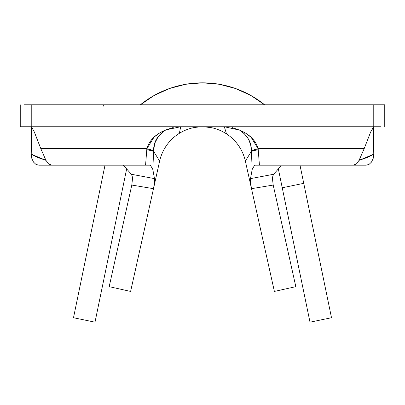 <?xml version="1.0" encoding="UTF-8"?>
<svg xmlns="http://www.w3.org/2000/svg" width="405" height="405" viewBox="0 0 405 405"><rect width="100%" height="100%" fill="white"/><g stroke="black" fill="none" stroke-linecap="round" stroke-linejoin="round"><path stroke-width="0.61" d="M353.185 165.169L356.496 163.893L359.073 160.324L364.161 148.701L258.142 148.701C255.778 140.484 249.576 134.283 239.547 130.101C247.652 135.498 251.601 142.439 251.394 150.918L258.142 148.701L259.428 165.174L366.272 165.174L254.593 165.174L252.183 169.503L254.593 165.174L259.428 165.174L258.223 149.642L251.383 151.313L258.223 149.642L258.142 148.701A32.937 3.746 174.5 0 0 251.394 150.918L252.183 169.503L250.493 178.635L273.664 174.256L272.833 175.998L272.479 178.787L273.193 185.06L251.505 188.679L274.387 291.428L295.822 286.654L274.387 291.428L245.364 161.114L251.505 188.679L250.432 182.002L250.391 179.536M226.501 133.888A43.917 43.917 0 0 1 245.364 161.114L251.383 151.313L245.364 161.114A43.917 43.917 0 0 0 226.501 133.888L224.319 126.745L226.501 133.888A43.917 43.917 0 0 0 211.567 127.691M164.187 130.947L158.309 136.419L154.695 143.4L153.606 150.923C153.399 142.236 157.515 135.214 165.964 129.858C155.636 134.045 149.268 140.327 146.858 148.701L153.606 150.923L153.617 151.308L153.606 150.923A32.937 3.751 -174.5 0 0 146.858 148.701L145.572 165.174L150.407 165.174L152.817 169.503L153.617 151.308L159.636 161.114A43.917 43.917 0 0 1 194.83 127.418M121.859 165.174L123.353 165.174L131.336 174.256L123.353 165.174M281.019 165.888L273.664 174.256L281.019 165.888M153.617 151.308L152.817 169.503L154.507 178.635L131.336 174.256L132.126 175.841L132.506 178.342L131.807 185.06L153.495 188.679L130.612 291.428L109.178 286.654L131.807 185.06L132.511 178.544L132.182 176.048L131.336 174.256L154.507 178.635L154.502 182.721L153.495 188.679L131.807 185.06L109.178 286.654L130.612 291.428L159.636 161.114L153.617 151.308L146.777 149.622L146.858 148.701L40.839 148.701L45.927 160.324L48.504 163.888L51.85 165.174L150.407 165.174L152.817 169.503L154.507 178.635L154.401 183.617L153.495 188.679L159.636 161.114A43.917 43.917 0 0 1 179.364 133.331L180.681 126.745L179.364 133.331M24.452 104.789L31.231 104.789L31.231 126.745L130.04 126.745L130.04 104.789L31.231 104.789L31.231 126.745L20.25 126.745L20.25 104.789L20.25 126.745L24.452 126.745M31.529 127.119L31.231 126.745L373.769 126.745L373.769 104.789L274.96 104.789L274.96 126.745L373.769 126.745L373.769 104.789L384.75 104.789L384.75 126.745L384.75 104.789L380.548 104.789M380.548 126.745L373.769 126.745L372.747 128.172L370.631 132.065L364.161 148.701L359.073 160.324L367.163 157.58L373.769 154.194L373.44 136.723M31.393 141.816L31.231 154.194L31.833 158.517L33.504 162.086L35.929 164.384L38.728 165.174L145.572 165.174L146.777 149.622M366.312 165.169L369.076 164.379L371.501 162.076L373.172 158.507L373.769 154.194L373.506 129.919M31.231 104.789L274.96 104.789L274.96 126.745L130.04 126.745L130.04 104.789L373.769 104.789M373.491 130.218L373.769 126.745L370.631 132.065L364.161 148.701L258.142 148.701L251.14 137.32L245.693 133.184L239.547 130.101L232.207 127.595M31.231 126.745L31.595 134.349L31.231 154.194L37.837 157.58L45.927 160.324L40.839 148.701L34.369 132.07L32.263 128.182L31.231 126.745L31.56 136.718M173.229 127.499L165.964 129.858L159.646 132.941L154.042 137.123L146.858 148.701L40.743 148.483M38.688 165.169L51.815 165.169M48.544 163.924L45.927 160.324L31.231 154.194L31.833 158.517L33.504 162.086M35.929 164.384L36.531 164.693M368.494 164.683L369.076 164.379M371.501 162.076L373.172 158.507L373.769 154.194L359.073 160.324L356.466 163.914M38.723 143.37L34.369 132.07L32.263 128.182M103.69 104.789L103.69 106.181M273.188 185.024L295.822 286.654L273.193 185.06L251.505 188.679L250.498 182.736L250.493 178.635L252.183 169.503L251.394 150.918L250.68 144.732L248.376 138.956L244.559 133.964L239.547 130.101L224.319 126.745M180.681 126.745L165.964 129.858M250.493 178.635L273.664 174.256L272.874 175.841L272.494 178.337L273.193 185.06M264.607 104.789A98.81 98.81 0 0 0 140.393 104.789A98.81 98.81 0 0 1 264.607 104.789M299.994 165.174L303.745 183.328L282.239 187.768L278.346 168.925L309.997 322.172L282.239 187.768L303.745 183.328L299.994 165.174M126.654 168.925L95.003 322.172L73.497 317.728L105.006 165.174L73.497 317.728L95.003 322.172L126.654 168.925M331.503 317.728L303.745 183.328L331.503 317.728L309.997 322.172L331.503 317.728M140.095 105.032L154.032 95.534L169.381 88.543L185.698 84.27L202.5 82.828L219.302 84.27L235.619 88.543L250.968 95.534L264.905 105.032M194.633 127.453L198.658 127.008L205.998 127.013L211.769 127.737"/></g></svg>
